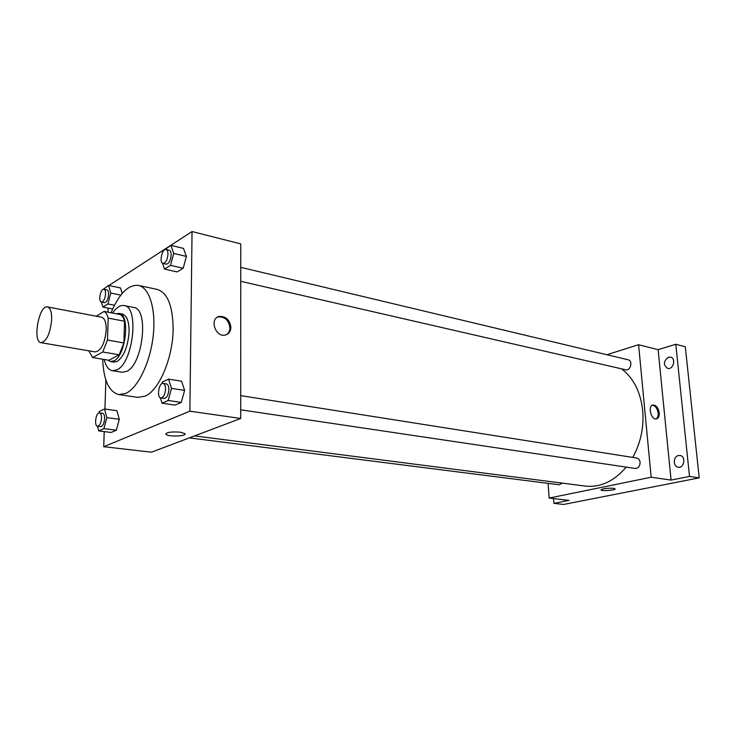 <?xml version="1.0" encoding="UTF-8"?>
<svg xmlns="http://www.w3.org/2000/svg" width="736" height="736" viewBox="0 0 736 736"><rect width="100%" height="100%" fill="white"/><g stroke="black" fill="none" stroke-linecap="round" stroke-linejoin="round"><path stroke-width="1.1" d="M51.64 319.958C50.094 333.831 46.57 341.412 41.05 342.7C32.237 341.992 38.98 304.529 47.49 306.93C50.425 307.906 51.814 312.248 51.64 319.958M47.49 306.93L101.577 317.225C104.724 318.228 106.278 322.478 106.223 329.976C104.816 343.436 101.191 350.75 95.34 351.909L41.05 342.7M123.915 342.967L119.149 354.789L108.919 360.263L92.644 357.558L102.736 351.992L107.474 340.041L123.915 342.967L124.522 321.227C123.574 317.832 122.176 315.615 120.327 314.576L104.07 311.429L96.223 316.213M92.644 357.558L88.771 350.796M107.474 340.041L108.174 318.108C107.254 314.695 105.892 312.469 104.07 311.429M119.149 354.789L102.736 351.992M124.522 321.227L108.174 318.108M107.741 360.06L110.51 361.569L113.896 360.907C125.893 355.828 130.456 314.18 119.168 313.472L116.316 313.803M119.168 313.472L122.378 314.088C126.859 315.505 129.094 321.393 129.094 331.752C127.981 346.527 123.988 356.417 117.125 361.45L113.73 362.103L110.51 361.569M104.181 359.472C105.8 366.169 108.542 369.923 112.387 370.714L116.877 369.858C133.244 363.225 139.49 306.526 124.117 305.55C120.272 304.962 116.435 307.464 112.599 313.076M112.387 370.714L122.001 372.26L126.537 371.422C143.023 364.854 149.178 308.476 133.667 307.455L124.117 305.55M102.69 359.223C103.537 380.107 108.91 391.892 118.809 394.588L125.939 393.346C137.954 387.854 150.208 362.609 153.171 336.104C156.234 309.571 149.454 287.537 138.46 285.412C128.276 284.482 119.149 293.609 111.081 312.782M138.46 285.412L157.2 289.414C167.523 292.661 172.831 305.826 173.135 328.9C173.006 357.834 159.031 390.568 145.02 396.18L137.77 397.376L118.809 394.588M97.52 426.236L98.734 430.928L111.127 432.464L116.362 430.22L119.287 419.272L116.932 410.706L104.54 409.004L99.388 411.415L98.974 412.951M120.529 287.951L122.194 293.434L120.529 287.951L108.523 285.439L103.325 289.285M104.208 431.6L103.73 446.697L189.879 411.194L192.05 231.546L108.9 285.513M108.174 308.117L108.045 312.193M105.864 380.006L104.935 409.06M160.338 397.78L162.003 403.19L175.048 405.085L181.295 402.417L184.598 390.402L181.599 381.23L168.562 379.132L162.398 382.012L161.948 383.677M162.518 263.24L164.514 269.063L177.128 271.915L183.2 268.263L186.401 256.422L183.476 248.391L170.872 245.346L164.735 249.762M103.73 446.697L151.432 452.198L240.718 418.471L189.879 411.194M180.053 432.152L184.699 433.532C188.002 436.163 168.516 437.064 166.032 434.396C166.143 432.308 170.816 431.563 180.053 432.152M240.718 418.471L240.746 243.892L192.05 231.546M230.874 327.391C230.672 331.504 228.832 334.052 225.354 335.036C215.335 337.714 209.079 318.219 219.365 316.406C225.961 316.241 229.798 319.893 230.874 327.391M217.341 317.234L218.436 316.885C225.023 316.719 228.85 320.372 229.926 327.851C229.844 330.979 228.666 333.27 226.375 334.733M184.699 433.532C188.002 436.163 168.516 437.064 166.032 434.396L165.766 433.89M621.561 368.837C633.503 377.991 640.541 391.874 642.684 410.495C644.046 427.239 640.743 442.879 632.776 457.424M626.207 467.112C613.99 481.344 600.374 487.664 585.332 486.082L194.562 435.905M240.736 281.318L625.674 369.785C630.568 371.174 633.162 360.723 628.158 359.794L240.736 267.334M562.359 483.129L559.185 484.766L189.336 437.883M240.718 395.637L636.695 458.04C638.618 458.491 639.75 459.917 640.09 462.328C639.97 466.274 638.333 468.317 635.186 468.446L240.718 409.814M548.099 483.368L549.139 498.07L651.158 477.232L638.59 344.733L606.887 354.715M651.158 477.232L671.076 480.084L689.503 476.422L699.2 477.857L563.62 504.454L553.914 503.369L569.029 500.36L549.139 498.07M613.41 488.299L615.002 488.778C616.566 490.13 601.938 491.39 601.008 489.983C602.425 488.612 606.556 488.051 613.41 488.299M699.2 477.857L685.308 346.766L675.795 344.273L658.113 349.683L638.59 344.733M671.076 480.084L658.113 349.683M659.226 412.832C659.41 416.328 658.453 418.361 656.337 418.922C650.937 420.054 647.514 405.426 653.053 404.966C656.245 405.196 658.297 407.818 659.226 412.832M652.271 405.214C655.353 405.683 657.322 408.305 658.168 413.098C658.37 416.042 657.662 417.993 656.052 418.95M615.066 488.916C615.517 490.277 601.846 491.308 601.008 489.983L600.944 489.845M553.564 498.585L553.914 503.369M678.463 455.538L680 455.492C686.191 456.219 684.305 468.455 678.196 467.204C672.842 466.67 673.1 456.403 678.463 455.538M668.472 357.218L670.551 357.162C676.384 358.312 673.274 370.052 667.589 368.386C663.09 364.826 663.384 361.109 668.472 357.218M689.503 476.422L675.795 344.273M164.514 269.063L170.522 265.356L173.733 253.414L170.872 245.346M166.051 249.504L169.234 250.268C170.504 250.7 171.148 252.292 171.166 255.033C170.568 260.71 168.903 263.764 166.18 264.178L162.996 263.451C158.93 262.853 162.132 248.234 166.051 249.504C167.32 249.946 167.955 251.528 167.974 254.279C167.376 259.964 165.71 263.028 162.996 263.451M177.128 271.915L183.2 268.263L170.522 265.356M183.2 268.263L186.401 256.422L173.733 253.414M186.401 256.422L183.476 248.391M103.932 289.248L106.959 289.874C108.082 290.251 108.634 291.769 108.615 294.428C108.072 299.497 106.683 302.248 104.457 302.671L101.421 302.073C97.98 301.696 100.602 288.254 103.932 289.248C105.055 289.625 105.607 291.143 105.579 293.811C105.036 298.89 103.647 301.64 101.421 302.073L102.865 307.078L107.925 303.959L110.777 293.066L108.523 285.439M112.682 309L102.865 307.078M114.476 305.265L107.925 303.959M120.805 295.127L110.777 293.066M162.003 403.19L168.194 400.476L171.506 388.369L168.562 379.132M163.171 383.419L166.456 383.934C168.02 384.385 168.82 386.253 168.857 389.565C168.36 395.039 166.787 397.992 164.146 398.434L160.844 397.946C156.455 397.633 158.893 382.398 163.171 383.419C164.726 383.861 165.517 385.738 165.554 389.05C165.057 394.533 163.484 397.504 160.844 397.946M175.048 405.085L181.295 402.417L168.194 400.476M181.295 402.417L184.598 390.402L171.506 388.369M184.598 390.402L181.599 381.23M98.734 430.928L103.905 428.656L106.84 417.625L104.54 409.004M99.498 412.914L102.626 413.328C103.969 413.715 104.641 415.481 104.632 418.628C104.153 423.531 102.838 426.199 100.676 426.641L97.548 426.245C93.868 426.089 95.919 412.114 99.498 412.914C100.841 413.292 101.504 415.058 101.494 418.214C101.016 423.126 99.7 425.804 97.548 426.245M111.127 432.464L116.362 430.22L103.905 428.656M116.362 430.22L119.287 419.272L106.84 417.625M119.287 419.272L116.932 410.706M218.436 316.885L219.365 316.406M652.519 405.104L653.053 404.966"/></g></svg>
